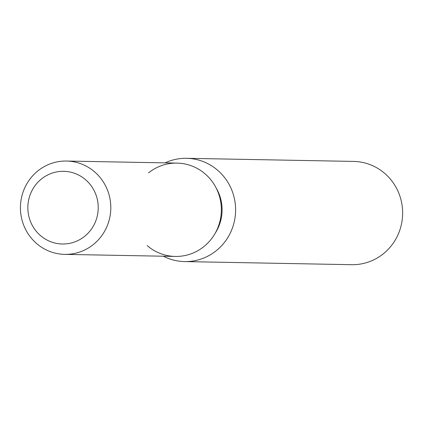 <?xml version="1.0" encoding="UTF-8"?>
<svg xmlns="http://www.w3.org/2000/svg" width="423" height="423" viewBox="0 0 423 423"><rect width="100%" height="100%" fill="white"/><g stroke="black" fill="none" stroke-linecap="round" stroke-linejoin="round"><path stroke-width="0.63" d="M29.324 218.146A36.346 35.188 -88.9 0 0 62.355 244.002A36.346 35.188 -88.9 0 0 96.74 197.176A36.346 35.188 -88.9 0 0 63.709 171.32A36.346 35.188 -88.9 0 0 29.324 218.146A36.346 35.188 -88.9 0 0 62.355 244.002A36.346 35.188 -88.9 0 0 96.74 197.176A36.346 35.188 -88.9 0 0 63.709 171.32A36.346 35.188 -88.9 0 0 29.324 218.146M147.141 245.578A46.678 45.187 -88.9 0 0 201.02 248.719A46.678 45.187 -88.9 0 0 219.447 196.304A46.678 45.187 -88.9 0 0 148.494 172.901M215.244 233.152A42.009 40.671 -88.9 0 0 220.378 197.747A42.009 40.671 -88.9 0 0 216.09 187.86M163.331 256.211A51.648 50.004 -88.9 0 0 184.64 261.583A51.648 50.004 -88.9 0 0 233.496 195.045A51.648 50.004 -88.9 0 0 186.564 158.308A51.648 50.004 -88.9 0 0 165.07 162.876M184.64 261.583L351.682 264.692A51.648 50.004 -88.9 0 0 400.539 198.16A51.648 50.004 -88.9 0 0 353.607 161.417L186.564 158.308M64.751 254.376L175.291 256.438A46.678 45.187 -88.9 0 0 219.447 196.304A46.678 45.187 -88.9 0 0 177.031 163.098L66.49 161.041A46.678 45.187 -88.9 0 0 22.334 221.176A46.678 45.187 -88.9 0 0 64.751 254.376A46.678 45.187 -88.9 0 0 108.901 194.242A46.678 45.187 -88.9 0 0 66.49 161.041"/></g></svg>
